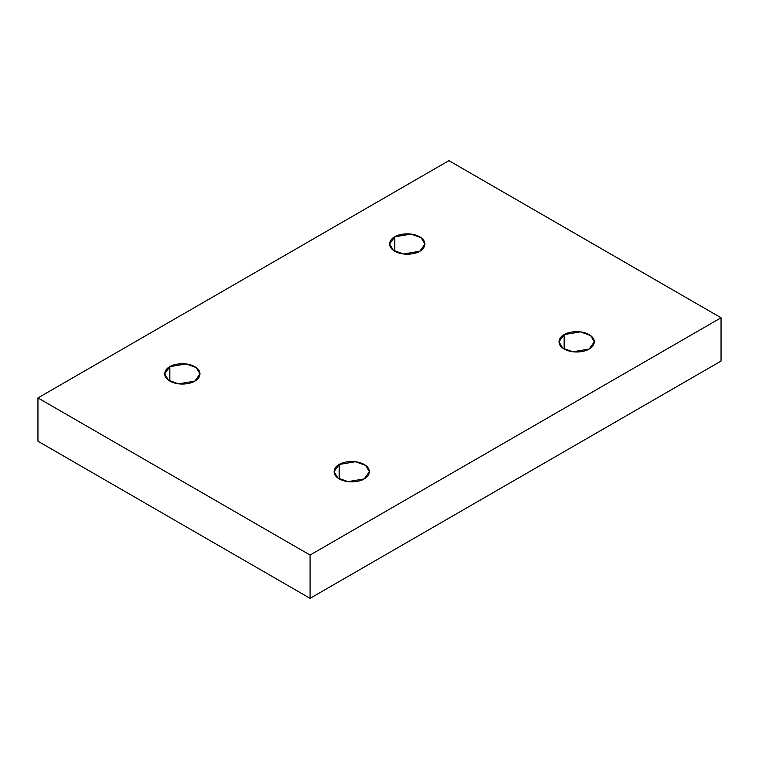 <?xml version="1.0" encoding="UTF-8"?>
<svg xmlns="http://www.w3.org/2000/svg" width="759" height="759" viewBox="0 0 759 759"><rect width="100%" height="100%" fill="white"/><g stroke="black" fill="none" stroke-linecap="round" stroke-linejoin="round"><path stroke-width="1.14" d="M564.155 334.615L558.985 341.825L562.742 348.115L572.874 351.787L589.155 349.036C585.995 351.436 573.576 354.282 564.155 349.036C555.085 343.599 560 336.427 564.155 334.615C567.315 332.214 579.734 329.368 589.155 334.615C598.225 340.051 593.31 347.224 589.155 349.036L594.325 341.825L590.568 335.535L580.436 331.854L564.155 334.615L564.155 349.036L564.155 334.615M339.235 464.47L334.064 471.681L337.821 477.971L347.954 481.652L364.225 478.901C361.075 481.301 348.656 484.138 339.235 478.901C330.156 473.455 335.08 466.292 339.235 464.47C342.385 462.07 354.804 459.223 364.225 464.47C373.305 469.906 368.381 477.079 364.225 478.901L369.405 471.681L365.648 465.39L355.516 461.719L339.235 464.47L339.235 478.901L339.235 464.47M169.845 366.673L164.675 373.893L168.432 380.174L178.564 383.855L194.845 381.103C191.685 383.504 179.266 386.34 169.845 381.103C160.775 375.667 165.69 368.494 169.845 366.673C173.005 364.273 185.424 361.436 194.845 366.673C203.915 372.109 199 379.282 194.845 381.103L200.015 373.893L196.258 367.603L186.126 363.922L169.845 366.673L169.845 381.103L169.845 366.673M394.775 236.817L389.595 244.028L393.352 250.318L403.484 253.999L419.765 251.248C416.615 253.648 404.196 256.485 394.775 251.248C385.695 245.802 390.619 238.639 394.775 236.817C397.925 234.417 410.344 231.571 419.765 236.817C428.844 242.254 423.92 249.426 419.765 251.248L424.936 244.028L421.179 237.738L411.046 234.066L394.775 236.817L394.775 251.248L394.775 236.817M310.08 598.339L721.05 361.066L721.05 317.774L310.08 555.047L310.08 598.339L310.08 555.047L37.95 397.934L448.92 160.661L721.05 317.774L721.05 361.066L310.08 598.339L37.95 441.226L37.95 397.934L37.95 441.226L310.08 598.339M310.08 555.047L721.05 317.774L448.92 160.661L37.95 397.934L310.08 555.047"/></g></svg>
